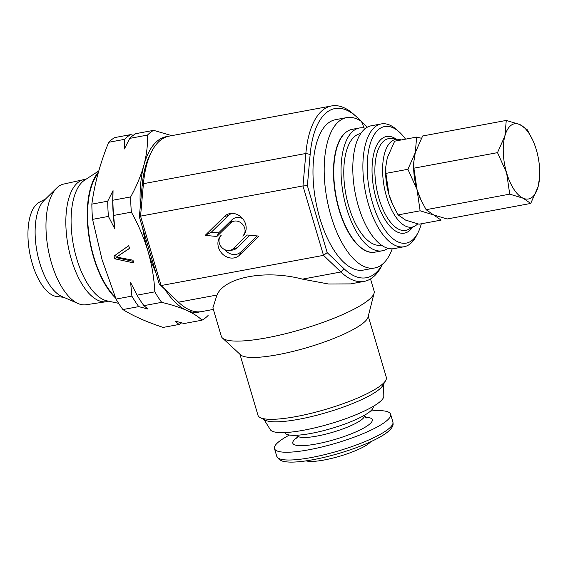 <?xml version="1.0" encoding="UTF-8"?>
<svg xmlns="http://www.w3.org/2000/svg" width="568" height="568" viewBox="0 0 568 568"><rect width="100%" height="100%" fill="white"/><g stroke="black" fill="none" stroke-linecap="round" stroke-linejoin="round"><path stroke-width="0.85" d="M344.811 133.295A3.827 1.718 79.5 0 0 344.783 133.295A3.827 1.718 79.5 0 0 344.421 133.459A3.827 1.718 79.5 0 0 344.322 133.551A62.459 28.009 79.5 0 0 337.719 204.913A62.459 28.009 79.5 0 0 374.688 252.199A62.459 28.009 79.5 0 0 374.83 252.178M392.225 248.812A76.481 34.3 -100.5 0 1 381.831 264.695A76.481 34.3 -100.5 0 1 374.646 267.989L363.449 270.077A76.481 34.3 -100.5 0 1 317.533 209.564A76.481 34.3 -100.5 0 1 328.311 122.993A76.481 34.3 -100.5 0 1 335.489 119.692L346.693 117.604A76.481 34.3 -100.5 0 1 360.46 120.806A6.376 2.861 -100.5 0 1 363.492 127.885M374.646 267.989A76.481 34.3 -100.5 0 1 328.737 207.483A76.481 34.3 -100.5 0 1 339.508 120.906A76.481 34.3 -100.5 0 1 346.693 117.604M108.516 301.189A62.097 27.846 -100.5 0 1 106.372 301.707A62.097 27.846 -100.5 0 1 71.305 259.185A62.097 27.846 -100.5 0 1 83.681 179.623A62.097 27.846 -100.5 0 1 85.86 179.339M106.372 301.707L86.045 304.753A61.38 27.527 -100.5 0 1 78.15 303.553A61.38 27.527 -100.5 0 1 51.383 262.728A61.38 27.527 -100.5 0 1 56.672 188.043A61.38 27.527 -100.5 0 1 63.609 184.089L83.681 179.623M78.15 303.553L61.848 296.468A50.985 22.869 -100.5 0 1 39.611 262.551A50.985 22.869 -100.5 0 1 44.006 200.511L56.672 188.043M63.779 297.312L56.942 296.553A48.429 21.719 -100.5 0 1 32.206 263.346A48.429 21.719 -100.5 0 1 39.398 202.201L45.504 199.034M118.606 303.326L107.082 300.884A62.459 28.009 -100.5 0 1 73.322 244.559A62.459 28.009 -100.5 0 1 84.632 180.134L98.768 170.947M115.623 298.079A70.808 31.758 -100.5 0 1 89.794 241.478A70.808 31.758 -100.5 0 1 98.434 172.125M289.488 435.024A60.549 12.255 -16.5 0 0 279.342 441.315A60.549 12.255 -16.5 0 0 274.486 448.606A60.549 12.255 -16.5 0 0 322.248 446.888A60.549 12.255 -16.5 0 0 385.75 421.534A60.549 12.255 -16.5 0 0 390.606 414.25A60.549 12.255 -16.5 0 0 370.627 411.019M306.046 460.868L307.189 461.102A35.053 7.093 -16.5 0 0 338.024 456.715A35.053 7.093 -16.5 0 0 368.66 443.651A35.053 7.093 -16.5 0 0 369.967 442.529L370.805 441.712M284.703 432.56L284.987 433.015A46.129 9.336 -16.5 0 0 322.475 430.913A46.129 9.336 -16.5 0 0 369.626 411.85A46.129 9.336 -16.5 0 0 373.311 406.887L373.304 406.347M181.59 322.851A98.789 44.304 -100.5 0 1 179.034 324.47L163.172 327.416C146.771 322.02 133.338 316.064 122.88 309.56A98.789 44.304 -100.5 0 1 116.028 299.066L102.048 259.633L92.57 219.362A98.789 44.304 -100.5 0 1 91.853 204.139L107.721 201.193L113.046 190.621L112.89 200.227A98.789 44.304 79.5 0 0 113.607 215.449L114.843 228.932A93.692 42.018 -100.5 0 1 113.046 190.621M115.176 296.979A70.105 31.439 -100.5 0 1 93.777 256.828A70.105 31.439 -100.5 0 1 98.065 173.467M331.563 105.932L169.143 136.128A89.226 40.016 79.5 0 0 160.659 140.062A89.226 40.016 79.5 0 0 151.606 151.642A89.226 40.016 79.5 0 0 143.434 183.684L140.559 216.131L302.971 185.935L305.854 153.488A89.226 40.016 -100.5 0 1 323.078 109.865A89.226 40.016 -100.5 0 1 331.563 105.932A89.226 40.016 -100.5 0 1 353.502 114.104L356.101 116.426A86.038 38.588 79.5 0 0 310.156 154.404L307.38 185.693L327.182 252.625L343.967 268.671A86.038 38.588 79.5 0 0 374.575 273.939A86.038 38.588 79.5 0 0 382.633 264.035M382.676 263.999L381.717 265.874A89.226 40.016 -100.5 0 1 372.665 277.447A89.226 40.016 -100.5 0 1 364.18 281.38A89.226 40.016 -100.5 0 1 340.914 271.987L323.511 255.351L302.971 185.935L307.38 185.693M264.042 419.567L270.311 429.678A59.271 11.992 -16.5 0 0 318.343 427.008A59.271 11.992 -16.5 0 0 378.955 402.563A59.271 11.992 -16.5 0 0 383.812 396.095L383.57 384.195M239.909 354.205L257.986 415.293A66.917 13.54 -16.5 0 0 260.158 417.565L265.256 420.192A62.686 12.688 -16.5 0 0 318.882 414.704A62.686 12.688 -16.5 0 0 378.416 390.038A62.686 12.688 -16.5 0 0 382.889 385.388L385.736 380.411A66.917 13.54 -16.5 0 0 386.325 377.315L368.249 316.234M260.158 417.565A66.917 13.54 -16.5 0 0 317.406 411.708A66.917 13.54 -16.5 0 0 380.958 385.374A66.917 13.54 -16.5 0 0 385.736 380.411M364.18 281.38L350.69 283.894L328.538 284L302.453 279.136C265.845 269.409 224.601 277.077 216.962 295.033L212.894 307.828L221.321 336.313A79.669 16.124 -16.5 0 0 222.415 337.995L240.598 354.844A66.917 13.54 -16.5 0 0 296.269 350.584A66.917 13.54 -16.5 0 0 362.654 323.511A66.917 13.54 -16.5 0 0 368.021 317.143L374.113 293.109A79.669 16.124 -16.5 0 0 374.113 291.107L370.506 278.938M222.415 337.995A79.669 16.124 -16.5 0 0 288.686 332.926A79.669 16.124 -16.5 0 0 367.723 300.692A79.669 16.124 -16.5 0 0 374.113 293.109M417.672 223.87A44.616 20.008 -100.5 0 1 414.605 226.22A44.616 20.008 -100.5 0 1 386.524 196.606A44.616 20.008 -100.5 0 1 398.438 139.288A44.616 20.008 -100.5 0 1 401.185 139.969M421.314 223.785A59.271 26.582 -100.5 0 1 417.963 232.781A59.271 26.582 -100.5 0 1 372.423 202.563A59.271 26.582 -100.5 0 1 371.252 140.786A59.271 26.582 -100.5 0 1 399.219 131.961A59.271 26.582 -100.5 0 1 405.58 139.153M417.963 232.781L416.365 235.876A62.459 28.009 -100.5 0 1 404.089 246.739A62.459 28.009 -100.5 0 1 368.383 204.04A62.459 28.009 -100.5 0 1 381.256 123.923A62.459 28.009 -100.5 0 1 396.62 129.639L399.219 131.961M404.089 246.739L394.007 248.614A62.459 28.009 -100.5 0 1 358.301 205.914A62.459 28.009 -100.5 0 1 371.181 125.798L381.256 123.923M381.433 245.113L381.199 245.156A56.722 25.439 -100.5 0 1 348.773 206.383A56.722 25.439 -100.5 0 1 360.467 133.622L360.701 133.579M387.866 248.287A62.459 28.009 -100.5 0 1 382.25 250.8A62.459 28.009 -100.5 0 1 346.544 208.101A62.459 28.009 -100.5 0 1 359.416 127.985A62.459 28.009 -100.5 0 1 365.558 128.304M382.25 250.8L374.965 252.149A62.459 28.009 -100.5 0 1 339.259 209.45A62.459 28.009 -100.5 0 1 352.139 129.334L359.416 127.985M398.111 214.896L420.114 210.806L433.604 214.896L441.095 220.107L419.092 224.197L405.602 220.107L398.111 214.896L392.68 204.572A38.241 17.146 -100.5 0 1 389.002 194.703A38.241 17.146 -100.5 0 1 385.764 167.368L385.828 166.431M139.359 216.926L140.559 216.131L161.092 285.548L178.501 302.183A89.226 40.016 79.5 0 0 179.822 303.404L177.223 301.09A86.038 38.588 -100.5 0 1 175.945 299.904L159.168 283.865L139.359 216.926L142.135 185.644A86.038 38.588 -100.5 0 1 150.016 154.737L151.606 151.642M367.368 127.154L357.378 117.604A86.038 38.588 79.5 0 0 356.101 116.426M242.891 236.181A13.525 11.779 -127.9 0 0 245.419 232.248A13.525 11.779 -127.9 0 0 242.983 219.042A13.525 11.779 -127.9 0 0 230.778 213.454A13.525 11.779 -127.9 0 0 224.495 216.387L205.154 235.386L216.898 236.473L230.629 222.983A9.017 7.853 52.1 0 1 242.366 224.069A9.017 7.853 52.1 0 1 242.891 236.181L245.49 232.049M239.575 255.096L258.916 236.096L247.172 235.01L233.441 248.493A9.017 7.853 52.1 0 1 229.252 250.452A9.017 7.853 52.1 0 1 221.115 246.725A9.017 7.853 52.1 0 1 219.496 237.928A9.017 7.853 52.1 0 1 221.179 235.301A13.525 11.779 -127.9 0 0 221.96 253.463A13.525 11.779 -127.9 0 0 239.575 255.096L240.889 251.915L257.155 235.933M159.168 283.865L161.092 285.548L323.511 255.351L327.182 252.625M179.822 303.404A89.226 40.016 79.5 0 0 201.761 311.576L213.362 309.418M219.496 237.928L221.179 235.301M224.793 249.671A11.821 10.288 -127.9 0 0 240.889 251.915M249.863 235.258L237.076 247.818A10.728 9.336 52.1 0 1 232.092 250.14L229.252 250.452M232.269 213.391A11.821 10.288 -127.9 0 0 228.13 215.712L211.353 232.184L218.652 232.859L231.943 219.809A10.728 9.336 52.1 0 1 242.628 218.609M218.652 232.859L216.898 236.473M211.353 232.184L205.154 235.386M133.331 261.372L116.348 257.666L115.56 254.996M129.49 248.322L116.504 257.063L132.983 260.194L133.792 262.941L114.857 258.809L114.047 256.069L128.716 245.696L129.525 248.443L116.504 257.063M179.034 324.47L175.05 321.076L184.209 323.504L201.974 320.203A98.789 44.304 79.5 0 0 208.115 315.474M116.348 257.666L114.857 258.809M138.748 306.613A98.789 44.304 -100.5 0 1 131.89 296.12L130.647 282.637L137.066 295.161A98.789 44.304 79.5 0 0 143.917 305.648L147.9 309.042L138.748 306.613L122.88 309.56M116.028 299.066L131.89 296.12M114.843 228.932L108.431 216.415L92.57 219.362M108.431 216.415A98.789 44.304 -100.5 0 1 107.721 201.193M91.853 204.139C94.494 184.075 100.103 163.463 108.687 142.291A98.789 44.304 -100.5 0 1 114.828 137.562L130.69 134.609L133.31 135.269M171.749 135.645L153.63 130.349L135.866 133.65A98.789 44.304 79.5 0 0 129.724 138.379L124.392 148.951L124.548 139.345L108.687 142.291M124.548 139.345A98.789 44.304 -100.5 0 1 130.69 134.609M153.63 130.349A98.789 44.304 79.5 0 0 147.488 135.077L129.724 138.379M137.066 295.161L154.83 291.853A98.789 44.304 79.5 0 0 161.681 302.346C171.408 304.689 179.744 307.366 186.68 310.376C193.425 313.429 198.523 316.703 201.974 320.203M161.681 302.346L143.917 305.648M112.89 200.227L130.654 196.926A98.789 44.304 79.5 0 0 131.371 212.148C138.386 224.708 143.917 237.694 147.95 251.099C151.841 264.702 154.134 278.284 154.83 291.853M131.371 212.148L113.607 215.449M147.488 135.077C147.865 144.627 146.672 154.631 143.924 165.103C140.963 175.626 136.547 186.233 130.654 196.926M140.296 206.39A89.226 40.016 -100.5 0 1 143.924 165.103A89.226 40.016 -100.5 0 1 167.752 136.448M200.355 311.782A89.226 40.016 -100.5 0 1 186.68 310.376A89.226 40.016 -100.5 0 1 164.819 289.268M155.831 272.59A89.226 40.016 -100.5 0 1 147.95 251.099A89.226 40.016 -100.5 0 1 142.696 228.201M393.042 205.353L389.002 194.703L385.899 173.389L385.835 166.431L387.277 157.84L394.661 141.183L416.663 137.094L415.279 152.636L407.895 169.299L417.004 189.492L420.114 210.806M421.385 138.237L416.663 137.094M385.899 173.389L407.895 169.299M530.704 203.443L447.094 218.992L433.604 214.896L426.114 209.691L420.682 199.361A38.241 17.146 -100.5 0 1 417.004 189.492A38.241 17.146 -100.5 0 1 413.767 162.164L415.279 152.636L422.663 135.972L506.273 120.43L504.888 135.979L497.504 152.643L506.613 172.835L509.723 194.149L523.213 198.239L530.704 203.443L538.088 186.787L539.6 177.259A38.241 17.146 -100.5 0 1 538.088 186.787A38.241 17.146 -100.5 0 1 523.213 198.239A38.241 17.146 -100.5 0 1 506.613 172.835A38.241 17.146 -100.5 0 1 504.888 135.979A38.241 17.146 -100.5 0 1 519.763 124.527L506.273 120.43M421.051 200.149L417.004 189.492L413.902 168.185L413.838 161.227M532.685 140.055L527.253 129.731L519.763 124.527A38.241 17.146 -100.5 0 1 532.685 140.055A38.241 17.146 -100.5 0 1 536.362 149.924A38.241 17.146 -100.5 0 1 539.6 177.259M426.114 209.691L509.723 194.149M413.902 168.185L497.504 152.643M296.908 438.503L297.163 435.386A35.053 7.093 -16.5 0 0 324.811 434.392A35.053 7.093 -16.5 0 0 361.575 419.716A35.053 7.093 -16.5 0 0 364.386 415.492L364.336 415.329M297.305 437.339A41.428 8.385 -16.5 0 0 296.141 438.191A41.428 8.385 -16.5 0 0 316.468 443.956A41.428 8.385 -16.5 0 0 368.951 424.658A41.428 8.385 -16.5 0 0 365.33 417.21M392.907 422.024L393.12 424.062C393.035 424.864 393.326 427.271 387.213 432.347C379.225 438.453 365.43 444.503 352.962 448.876C336.405 454.663 320.693 458.674 305.825 460.904C295.19 462.437 287.401 462.508 282.466 461.131L279.435 459.789L276.786 456.381A60.549 12.255 -16.5 0 0 324.548 454.67A60.549 12.255 -16.5 0 0 388.05 429.316A60.549 12.255 -16.5 0 0 392.907 422.024L390.606 414.25M414.605 226.22L408.356 229.451A46.668 20.931 -100.5 0 1 378.984 198.481A46.668 20.931 -100.5 0 1 391.451 138.521L398.438 139.288M412.475 227.321A49.132 22.031 -100.5 0 1 376.364 199.524A49.132 22.031 -100.5 0 1 374.774 150.087A49.132 22.031 -100.5 0 1 396.059 139.025M302.453 279.136L340.914 271.987L343.967 268.671M175.945 299.904L178.501 302.183L216.962 295.033M142.135 185.644L143.434 183.684L305.854 153.488L310.156 154.404M237.076 247.818L233.441 248.493M231.943 219.809L230.629 222.983M228.13 215.712L224.495 216.387M120.409 254.421L118.925 255.572M276.786 456.381L274.486 448.606M364.386 415.492L366.296 417.977"/></g></svg>
